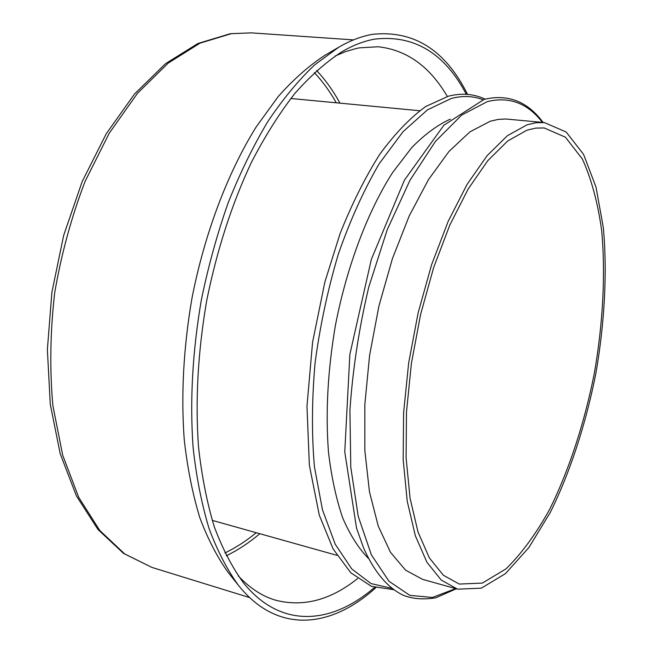 <?xml version="1.0" encoding="UTF-8"?>
<svg xmlns="http://www.w3.org/2000/svg" width="653" height="653" viewBox="0 0 653 653"><rect width="100%" height="100%" fill="white"/><g stroke="black" fill="none" stroke-linecap="round" stroke-linejoin="round"><path stroke-width="0.98" d="M526.947 130.192L507.659 140.999L487.783 160.687L468.177 188.995L449.803 225.097L433.641 267.583L420.589 314.501L411.382 363.492L406.484 412.035L406.084 457.663L410.06 498.215L418.002 531.991L429.339 557.858L443.346 575.244L459.271 584.068L482.396 583.08L506.042 568.845C521.616 553.564 536.219 533.607 549.842 508.981C569.277 469.621 584.533 422.662 594.344 373.255C602.972 323.627 605.641 274.325 601.674 230.615C597.822 202.732 591.381 178.865 582.354 158.997L565.416 137.203L544.202 127.964L535.762 128.102L526.947 130.192M527.167 124.764L507.446 135.669L487.097 155.667L467.009 184.513L448.162 221.383L431.56 264.832L418.14 312.86L408.656 363.06L403.603 412.81L403.17 459.59L407.219 501.161L415.341 535.778L426.94 562.29L441.265 580.101L457.557 589.161L481.277 588.182L505.512 573.587L528.897 547.532L550.357 512.295C570.232 472.029 585.814 424.026 595.846 373.54C604.662 322.819 607.396 272.432 603.348 227.709L596.009 187.109L583.57 154.377L566.208 132.045L544.431 122.593L535.982 122.731L527.167 124.764M544.431 122.593L505.797 118.993L498.182 119.409L490.313 121.213L469.907 131.865L448.954 151.472L428.376 179.795L409.178 216.029L392.38 258.743L378.936 305.988L369.59 355.403L364.839 404.436L364.839 450.586L369.443 491.676L378.209 525.975L390.502 552.332L405.562 570.151L422.581 579.35L457.557 589.161M450.333 119.14C437.624 124.878 424.752 134.371 411.725 147.619L392.657 172.498C367.868 211.082 346.98 265.991 335.471 325.055C327.757 370.235 325.423 412.647 328.492 452.3C331.471 477.131 336.222 499.047 342.752 518.041C350.139 535.101 358.734 548.593 368.521 558.519M447.346 96.481C429.845 66.508 406.795 49.938 378.169 46.763L359.428 47.84L356.007 48.542L345.592 51.587L334.997 56.076M238.223 575.84C249.675 588.018 261.984 596.099 275.15 600.066C302.992 607.412 330.467 600.246 357.575 578.582M466.332 94.318C444.636 53.138 414.173 34.731 374.953 39.09C364.382 40.919 353.518 45.041 342.384 51.456C326.484 61.676 310.689 75.609 295.017 93.257C279.615 112.969 265.118 135.93 251.519 162.132C231.791 204.054 216.829 250.36 206.626 301.066C197.9 352.04 195.19 400.64 198.504 446.848C201.761 476.184 207.025 502.826 214.298 526.759C222.575 548.863 232.288 567.547 243.447 582.811C281.059 629.533 331.953 624.317 374.52 587.439M467.572 94.407C445.55 50.175 413.978 30.136 372.855 34.282C361.811 36.127 350.457 40.429 338.801 47.187L314.689 64.843C298.584 80.107 282.994 98.978 267.901 121.434C253.331 145.799 240.084 172.923 228.158 202.822C217.212 233.945 208.266 266.359 201.32 300.078C192.488 351.657 189.745 400.836 193.108 447.615C196.398 477.327 201.728 504.312 209.082 528.579C217.457 551.001 227.285 569.979 238.565 585.504C277.974 634.749 331.602 627.851 375.704 587.798M338.801 47.187L325.039 55.236C309.326 65.39 293.76 79.111 278.341 96.399L256.139 126.984C227.66 172.808 204.569 233.562 191.941 298.331C183.485 347.731 180.922 394.902 184.252 439.844C187.484 468.405 192.692 494.403 199.875 517.829C208.038 539.509 217.62 557.915 228.623 573.04L238.565 585.504M231.317 33.67L200.006 43.171L168.262 63.055L137.497 93.281L109.271 133.163L85.159 181.248C71.536 216.714 61.374 253.911 54.681 292.838C50.216 331.855 49.612 369.451 52.877 405.644L62.712 455.28L78.735 497.39L99.819 530.514L124.658 553.899L151.953 567.433L123.531 553.393L97.926 529.444L76.434 495.954L60.215 453.753L50.265 404.28L47.375 349.584L51.889 292.283L63.7 235.3L82.172 181.583L106.227 133.783L134.526 93.991L165.584 63.635L197.965 43.473L230.313 33.703L251.487 32.879L231.317 33.67M542.447 122.405C527.616 103.133 509.209 96.211 487.236 101.648L461.671 115.083L435.404 141.432L410.011 180.195L387.229 229.701L368.757 287.14C359.019 328.214 352.751 369.214 349.926 410.141L350.775 467.197L358.211 516.286L371.361 554.805L389.008 581.292L409.806 595.356L432.417 597.454L455.631 588.622M482.975 99.713C473.196 95.942 462.65 95.518 451.345 98.448L427.486 109.835L403.032 131.702L379.164 163.772C363.917 189.901 350.351 219.881 338.458 253.715C327.912 289.075 320.125 325.406 315.089 362.725C311.832 399.628 311.612 434.302 314.428 466.74L322.46 509.797L335.218 544.218L351.755 568.934L371.026 583.578L391.988 588.386M224.918 552.977C235.725 547.761 246.173 541.002 256.254 532.709M336.295 102.807C329.879 91.436 322.566 81.38 314.362 72.622M226.297 555.752C237.888 550.153 249.054 542.798 259.804 533.705M339.976 103.158C333.218 90.8 325.439 79.927 316.64 70.524M456.267 588.802L435.698 597.846C423.275 599.764 412.5 598.915 403.374 595.299C387.596 587.814 374.332 572.02 363.566 547.932L356.514 528.048L344.768 451.892L349.869 354.326L371.353 259.323L404.427 180.138L443.893 125.205L484.159 99.37C507.961 93.746 527.608 101.444 543.1 122.462M393.735 589.7L371.426 586.345L350.816 572.787L333.095 548.928L319.276 515.135L309.375 465.254L306.967 406.305L312.567 342.303L324.859 282.039L340.033 233.741C352.008 203.638 365.28 177.11 379.866 154.165C394.861 133.71 410.117 117.85 425.625 106.57L448.374 96.195C461.614 92.848 473.849 93.82 485.081 99.117M419.642 110.724L290.797 98.481M336.858 555.319L212.241 520.368M353.493 39.89L251.487 32.879M249.65 597.593L151.953 567.433"/></g></svg>
